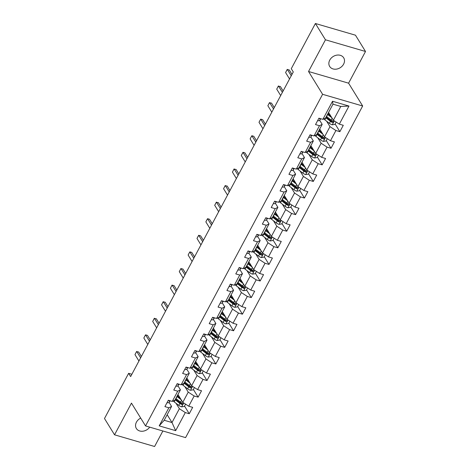 <?xml version="1.0" encoding="UTF-8"?>
<svg xmlns="http://www.w3.org/2000/svg" width="470" height="470" viewBox="0 0 470 470"><rect width="100%" height="100%" fill="white"/><g stroke="black" fill="none" stroke-linecap="round" stroke-linejoin="round"><path stroke-width="0.7" d="M329.752 60.101A8.237 6.621 148.3 0 0 329.67 66.446A8.237 6.621 148.3 0 0 336.59 69.108A8.237 6.621 148.3 0 0 343.611 64.149A8.237 6.621 148.3 0 0 343.693 57.804A8.237 6.621 148.3 0 0 336.773 55.143A8.237 6.621 148.3 0 0 329.752 60.101M140.695 418.089A8.237 6.621 148.3 0 0 136.441 422.148A8.237 6.621 148.3 0 0 136.359 428.493A8.237 6.621 148.3 0 0 149.701 427.148M365.513 51.483L325.457 39.797L308.537 71.493L348.587 83.178L365.513 51.483L355.461 35.191L315.405 23.5L291.271 68.702L293.28 71.963L130.637 376.57L128.627 373.315L104.487 418.517L114.539 434.809L154.595 446.5L162.873 430.99M348.587 83.178L362.658 105.997L185.585 437.617L145.536 425.932L322.602 94.306L362.658 105.997M328.565 112.442L333.389 120.273L340.774 106.443L332.977 104.17L325.598 117.994L322.878 119.339L318.924 118.187L315.517 124.568L319.471 125.719L314.019 135.93L310.065 134.778L306.657 141.159L310.611 142.31L305.159 152.521L301.205 151.369L297.798 157.75L301.752 158.907L296.3 169.118L292.346 167.96L288.938 174.346L292.892 175.498L287.44 185.709L283.486 184.551L280.079 190.938L284.033 192.089L278.581 202.3L274.627 201.148L271.219 207.529L275.173 208.68L269.721 218.891L265.767 217.739L262.36 224.12L266.314 225.271L260.862 235.482L256.908 234.33L253.5 240.711L257.454 241.862L252.002 252.073L248.048 250.921L244.641 257.301L248.595 258.459L243.143 268.67L239.189 267.512L235.781 273.892L239.735 275.05L234.283 285.261L230.329 284.103L226.922 290.489L230.876 291.641L225.424 301.852L221.47 300.7L218.062 307.08L222.016 308.232L216.564 318.443L212.61 317.291L209.203 323.671L213.157 324.823L207.705 335.034L203.757 333.882L200.349 340.262L204.297 341.414L198.845 351.625L194.897 350.473L191.49 356.853L195.438 358.005L189.986 368.216L186.038 367.064L182.63 373.444L186.578 374.602L181.126 384.812L177.178 383.655L173.771 390.041L177.719 391.193L172.267 401.404L168.319 400.246L164.911 406.632L168.859 407.784L159.207 425.867L175.662 430.667L171.996 422.542L179.376 408.712L176.021 403.278M322.878 119.339L332.531 101.256L348.981 106.061L339.328 124.139L343.282 125.296L339.875 131.676L335.139 124.004M175.662 430.667L185.315 412.584L189.263 413.741L192.671 407.355L188.723 406.203L194.175 395.993L198.123 397.144L201.53 390.764L197.582 389.612L203.034 379.402L206.982 380.553L210.39 374.173L206.442 373.021L211.894 362.811L215.842 363.962L219.249 357.582L215.301 356.43L220.753 346.22L224.701 347.371L228.109 340.991L224.161 339.834L229.613 329.629L233.561 330.78L236.968 324.4L233.02 323.243L238.472 313.032L242.42 314.189L245.828 307.803L241.88 306.652L247.332 296.441L251.28 297.592L254.687 291.212L250.739 290.061L256.191 279.85L260.139 281.001L263.547 274.621L259.599 273.47L265.051 263.259L268.999 264.41L272.406 258.03L268.458 256.879L273.904 246.668L277.858 247.819L281.266 241.439L277.312 240.288L282.764 230.077L286.718 231.228L290.125 224.848L286.171 223.691L291.623 213.48L295.577 214.637L298.985 208.251L295.031 207.1L300.483 196.889L304.437 198.046L307.844 191.66L303.89 190.509L309.342 180.298L313.296 181.449L316.704 175.069L312.75 173.918L318.202 163.707L322.156 164.858L325.563 158.478L321.609 157.327L327.061 147.116L331.015 148.267L334.423 141.887L330.469 140.736L335.921 130.525L339.875 131.676M314.019 135.93L316.739 134.59L322.191 124.38L319.682 120.308M326.632 121.213L329.981 126.653L324.529 136.864L319.706 129.033M322.191 124.38L319.471 125.719M335.921 130.525L329.981 126.653M330.469 140.736L324.529 136.864M305.159 152.521L307.879 151.181L313.331 140.971L310.823 136.899M317.773 137.804L321.127 143.244L315.676 153.455L310.846 145.624M313.331 140.971L310.611 142.31M327.061 147.116L321.127 143.244M321.609 157.327L315.676 153.455M296.3 169.118L299.02 167.772L304.472 157.562L301.963 153.496M308.913 154.401L312.268 159.835L306.816 170.046L301.987 162.215M304.472 157.562L301.752 158.907M318.202 163.707L312.268 159.835M312.75 173.918L306.816 170.046M287.44 185.709L290.16 184.363L295.612 174.153L293.104 170.087M300.054 170.992L303.409 176.426L297.957 186.637L293.127 178.812M295.612 174.153L292.892 175.498M309.342 180.298L303.409 176.426M303.89 190.509L297.957 186.637M278.581 202.3L281.301 200.954L286.753 190.744L284.244 186.678M291.194 187.583L294.549 193.017L289.097 203.228L284.268 195.403M286.753 190.744L284.033 192.089M300.483 196.889L294.549 193.017M295.031 207.1L289.097 203.228M269.721 218.891L272.441 217.545L277.893 207.335L275.385 203.269M282.335 204.174L285.69 209.614L280.238 219.819L275.408 211.993M277.893 207.335L275.173 208.68M291.623 213.48L285.69 209.614M286.171 223.691L280.238 219.819M260.862 235.482L263.582 234.136L269.034 223.932L266.525 219.86M273.475 220.765L276.83 226.205L271.378 236.416L266.549 228.584M269.034 223.932L266.314 225.271M282.764 230.077L276.83 226.205M277.312 240.288L271.378 236.416M252.002 252.073L254.722 250.733L260.174 240.523L257.666 236.451M264.616 237.356L267.971 242.796L262.519 253.007L257.689 245.175M260.174 240.523L257.454 241.862M273.904 246.668L267.971 242.796M268.458 256.879L262.519 253.007M243.143 268.67L245.863 267.324L251.315 257.113L248.806 253.048M255.756 253.953L259.111 259.387L253.659 269.598L248.83 261.767M251.315 257.113L248.595 258.459M265.051 263.259L259.111 259.387M259.599 273.47L253.659 269.598M234.283 285.261L237.003 283.915L242.455 273.704L239.947 269.639M246.897 270.544L250.251 275.978L244.8 286.189L239.97 278.363M242.455 273.704L239.735 275.05M256.191 279.85L250.251 275.978M250.739 290.061L244.8 286.189M225.424 301.852L228.144 300.506L233.596 290.296L231.087 286.23M238.037 287.135L241.392 292.569L235.94 302.78L231.111 294.954M233.596 290.296L230.876 291.641M247.332 296.441L241.392 292.569M241.88 306.652L235.94 302.78M216.564 318.443L219.284 317.097L224.736 306.887L222.228 302.821M229.178 303.726L232.533 309.16L227.081 319.371L222.251 311.545M224.736 306.887L222.016 308.232M238.472 313.032L232.533 309.16M233.02 323.243L227.081 319.371M207.705 335.034L210.425 333.688L215.877 323.478L213.368 319.412M220.318 320.317L223.673 325.757L218.221 335.968L213.392 328.136M215.877 323.478L213.157 324.823M229.613 329.629L223.673 325.757M224.161 339.834L218.221 335.968M198.845 351.625L201.565 350.285L207.017 340.074L204.509 336.003M211.459 336.908L214.814 342.348L209.362 352.559L204.532 344.727M207.017 340.074L204.297 341.414M220.753 346.22L214.814 342.348M215.301 356.43L209.362 352.559M189.986 368.216L192.706 366.876L198.158 356.665L195.649 352.594M202.599 353.499L205.954 358.939L200.502 369.15L195.673 361.318M198.158 356.665L195.438 358.005M211.894 362.811L205.954 358.939M206.442 373.021L200.502 369.15M181.126 384.812L183.846 383.467L189.298 373.256L186.796 369.191M193.74 370.096L197.095 375.53L191.643 385.741L186.813 377.909M189.298 373.256L186.578 374.602M203.034 379.402L197.095 375.53M197.582 389.612L191.643 385.741M172.267 401.404L174.993 400.058L180.439 389.847L177.936 385.782M184.88 386.687L188.235 392.121L182.783 402.332L177.954 394.506M180.439 389.847L177.719 391.193M194.175 395.993L188.235 392.121M188.723 406.203L182.783 402.332M159.207 425.867L164.2 420.268L171.585 406.438L169.077 402.373M167.167 414.71L171.996 422.542L164.2 420.268M171.585 406.438L168.859 407.784M185.315 412.584L179.376 408.712M325.457 39.797L315.405 23.5M308.537 71.493L322.602 94.306M145.536 425.932L131.465 403.119L114.539 434.809M131.87 374.261L128.627 373.315M348.981 106.061L340.774 106.443M332.977 104.17L332.531 101.256M339.328 124.139L333.389 120.273M189.263 413.741L184.534 406.062M179.193 397.403L178.729 396.651M198.123 397.144L193.393 389.471M188.053 380.812L187.589 380.06M206.982 380.553L202.253 372.88M196.912 364.221L196.448 363.469M215.842 363.962L211.112 356.289M205.772 347.63L205.308 346.878M224.701 347.371L219.972 339.698M214.631 331.039L214.167 330.281M233.561 330.78L228.831 323.102M223.491 314.448L223.027 313.69M242.42 314.189L237.691 306.511M232.35 297.857L231.88 297.099M251.28 297.592L246.55 289.92M241.21 281.26L240.74 280.508M260.139 281.001L255.404 273.329M250.069 264.669L249.599 263.917M268.999 264.41L264.263 256.738M258.929 248.078L258.459 247.326M277.858 247.819L273.123 240.147M267.783 231.487L267.318 230.735M286.718 231.228L281.982 223.555M276.642 214.896L276.178 214.138M295.577 214.637L290.842 206.959M285.502 198.305L285.037 197.547M304.437 198.046L299.701 190.368M294.361 181.708L293.897 180.956M313.296 181.449L308.561 173.777M303.221 165.117L302.756 164.365M322.156 164.858L317.42 157.186M312.08 148.526L311.616 147.774M331.015 148.267L326.28 140.595M320.94 131.935L320.475 131.183M329.799 115.344L329.335 114.586M167.056 402.59L167.097 402.631A3.408 1.193 28.1 0 0 168.959 402.537L170.169 400.793M168.589 400.328L168.936 400.769A3.408 1.193 28.1 0 0 169.823 400.687M138.932 361.031L134.978 354.615L136.547 351.613L138.632 351.995L141.382 356.454M134.978 354.615L136.682 351.425L140.636 357.84M180.245 398.219L177.96 396.457A8.172 2.855 -151.9 0 1 177.231 395.858M181.203 399.764L177.072 396.574A9.847 3.443 -151.9 0 1 176.914 396.451M185.556 404.141L184.334 406.438L181.602 406.867A3.408 1.193 -151.9 0 1 178.776 405.404L174.229 401.891A9.847 3.443 -151.9 0 1 173.13 400.975M178.459 396.839A4.694 1.639 28.1 0 0 178.806 396.539L178.994 396.187M175.151 399.753A9.847 3.443 28.1 0 0 175.31 399.87L179.857 403.383A3.408 1.193 28.1 0 0 181.82 404.529C182.947 404.453 183.171 404.03 182.501 403.254A3.408 1.193 -151.9 0 1 180.539 402.109L175.992 398.595A9.847 3.443 -151.9 0 1 175.833 398.472M178.201 394.9L177.772 394.841M182.401 403.09L181.238 403.589A1.739 0.605 -151.9 0 1 180.744 403.26L176.203 399.753A8.172 2.855 -151.9 0 1 175.475 399.153M182.854 403.542L182.501 403.254M175.915 385.999L175.956 386.04A3.408 1.193 28.1 0 0 177.819 385.946L179.029 384.196M177.449 383.737L177.795 384.178A3.408 1.193 28.1 0 0 178.682 384.096M147.792 344.44L143.838 338.024L144.554 336.614L145.541 334.834L147.486 335.404L150.236 339.857M143.838 338.024L145.541 334.834L149.495 341.249M184.775 369.408L184.816 369.449A3.408 1.193 28.1 0 0 186.678 369.355L187.888 367.605M186.308 367.146L186.655 367.587A3.408 1.193 28.1 0 0 187.542 367.505M156.651 327.849L152.697 321.433L154.266 318.425L156.346 318.807L159.095 323.266M152.697 321.433L154.401 318.243L158.355 324.658M189.105 381.628L186.819 379.86A8.172 2.855 -151.9 0 1 186.091 379.267M190.062 383.173L185.932 379.983A9.847 3.443 -151.9 0 1 185.773 379.86M194.416 387.55L193.194 389.841L190.462 390.276A3.408 1.193 -151.9 0 1 187.636 388.813L183.089 385.3A9.847 3.443 -151.9 0 1 181.99 384.384M187.319 380.248A4.694 1.639 28.1 0 0 187.665 379.942L187.853 379.596M184.011 383.156A9.847 3.443 28.1 0 0 184.17 383.279L188.717 386.792A3.408 1.193 28.1 0 0 190.679 387.938C191.807 387.862 192.03 387.439 191.361 386.663A3.408 1.193 -151.9 0 1 189.398 385.512L184.851 382.004A9.847 3.443 -151.9 0 1 184.692 381.881M186.42 379.543L187.072 378.327L186.631 378.25M191.261 386.499L190.097 386.998A1.739 0.605 -151.9 0 1 189.604 386.669L185.062 383.162A8.172 2.855 -151.9 0 1 184.334 382.562M191.707 386.951L191.361 386.663M197.964 365.037L195.679 363.269A8.172 2.855 -151.9 0 1 194.95 362.676M198.916 366.582L194.792 363.392A9.847 3.443 -151.9 0 1 194.633 363.269M203.275 370.959L202.053 373.251L199.321 373.685A3.408 1.193 -151.9 0 1 196.495 372.222L191.948 368.709A9.847 3.443 -151.9 0 1 190.849 367.793M196.178 363.657A4.694 1.639 28.1 0 0 196.525 363.351L196.713 363.005M192.87 366.565A9.847 3.443 28.1 0 0 193.029 366.688L197.576 370.201A3.408 1.193 28.1 0 0 199.538 371.347C200.667 371.271 200.89 370.848 200.22 370.066A3.408 1.193 -151.9 0 1 198.258 368.921L193.711 365.413A9.847 3.443 -151.9 0 1 193.552 365.29M195.279 362.952L195.931 361.736L195.491 361.659M200.12 369.908L198.957 370.407A1.739 0.605 -151.9 0 1 198.463 370.078L193.916 366.565A8.172 2.855 -151.9 0 1 193.194 365.971M200.567 370.36L200.22 370.066M193.634 352.817L193.675 352.858A3.408 1.193 28.1 0 0 195.538 352.764L196.748 351.014M195.167 350.555L195.514 350.996A3.408 1.193 28.1 0 0 196.401 350.914M165.511 311.257L161.557 304.842L163.119 301.834L165.205 302.216L167.954 306.675M161.557 304.842L163.26 301.646L167.214 308.062M202.494 336.226L202.535 336.267A3.408 1.193 28.1 0 0 204.397 336.173L205.607 334.423M204.027 333.959L204.374 334.405A3.408 1.193 28.1 0 0 205.261 334.323M174.37 294.661L170.416 288.245L171.979 285.243L174.064 285.625L176.814 290.084M170.416 288.245L172.12 285.055L176.074 291.471M211.353 319.629L211.394 319.676A3.408 1.193 28.1 0 0 213.257 319.577L214.467 317.832M212.887 317.368L213.233 317.808A3.408 1.193 28.1 0 0 214.12 317.732M183.23 278.07L179.276 271.654L180.838 268.652L182.924 269.034L185.674 273.493M179.276 271.654L180.979 268.464L184.933 274.88M206.824 348.446L204.538 346.678A8.172 2.855 -151.9 0 1 203.81 346.085M207.775 349.991L203.651 346.801A9.847 3.443 -151.9 0 1 203.492 346.678M212.135 354.368L210.912 356.66L208.181 357.094A3.408 1.193 -151.9 0 1 205.355 355.626L200.808 352.118A9.847 3.443 -151.9 0 1 199.709 351.202M205.037 347.066A4.694 1.639 28.1 0 0 205.384 346.76L205.572 346.413M201.73 349.974A9.847 3.443 28.1 0 0 201.888 350.097L206.43 353.605A3.408 1.193 28.1 0 0 208.398 354.756C209.526 354.68 209.749 354.251 209.079 353.475A3.408 1.193 -151.9 0 1 207.111 352.33L202.57 348.822A9.847 3.443 -151.9 0 1 202.411 348.699M204.779 345.127L204.35 345.068M208.98 353.317L207.816 353.816A1.739 0.605 -151.9 0 1 207.323 353.487L202.776 349.974A8.172 2.855 -151.9 0 1 202.047 349.38M209.426 353.763L209.079 353.475M215.683 331.849L213.398 330.087A8.172 2.855 -151.9 0 1 212.669 329.488M216.635 333.395L212.511 330.21A9.847 3.443 -151.9 0 1 212.352 330.087M220.994 337.771L219.772 340.069L217.04 340.497A3.408 1.193 -151.9 0 1 214.214 339.035L209.667 335.527A9.847 3.443 -151.9 0 1 208.568 334.611M213.897 330.469A4.694 1.639 28.1 0 0 214.244 330.169L214.432 329.822M210.589 333.383A9.847 3.443 28.1 0 0 210.748 333.506L215.289 337.014A3.408 1.193 28.1 0 0 217.258 338.159C218.38 338.089 218.609 337.66 217.939 336.884A3.408 1.193 -151.9 0 1 215.971 335.739L211.43 332.231A9.847 3.443 -151.9 0 1 211.271 332.108M213.638 328.536L213.21 328.477M217.839 336.726L216.676 337.225A1.739 0.605 -151.9 0 1 216.182 336.896L211.635 333.383A8.172 2.855 -151.9 0 1 210.907 332.789M218.286 337.172L217.939 336.884M224.542 315.258L222.257 313.496A8.172 2.855 -151.9 0 1 221.529 312.897M225.494 316.804L221.37 313.613A9.847 3.443 -151.9 0 1 221.211 313.496M229.854 321.18L228.632 323.478L225.9 323.906A3.408 1.193 -151.9 0 1 223.074 322.444L218.526 318.936A9.847 3.443 -151.9 0 1 217.428 318.02M222.757 313.878A4.694 1.639 28.1 0 0 223.103 313.578L223.291 313.226M219.449 316.792A9.847 3.443 28.1 0 0 219.608 316.915L224.149 320.423A3.408 1.193 28.1 0 0 226.117 321.568C227.239 321.498 227.468 321.069 226.799 320.293A3.408 1.193 -151.9 0 1 224.83 319.148L220.289 315.634A9.847 3.443 -151.9 0 1 220.13 315.517M222.498 311.945L222.069 311.886M226.699 320.135L225.535 320.634A1.739 0.605 -151.9 0 1 225.042 320.299L220.495 316.792A8.172 2.855 -151.9 0 1 219.766 316.198M227.145 320.581L226.799 320.293M220.213 303.038L220.254 303.079A3.408 1.193 28.1 0 0 222.116 302.986L223.326 301.241M221.746 300.776L222.093 301.217A3.408 1.193 28.1 0 0 222.98 301.135M192.089 261.479L188.135 255.063L188.846 253.653L189.839 251.873L191.784 252.443L194.533 256.902M188.135 255.063L189.839 251.873L193.793 258.288M233.402 298.667L231.117 296.905A8.172 2.855 -151.9 0 1 230.388 296.306M234.354 300.213L230.23 297.022A9.847 3.443 -151.9 0 1 230.071 296.899M238.713 304.589L237.491 306.887L234.759 307.315A3.408 1.193 -151.9 0 1 231.933 305.853L227.386 302.339A9.847 3.443 -151.9 0 1 226.287 301.423M231.616 297.287A4.694 1.639 28.1 0 0 231.963 296.987L232.151 296.635M228.308 300.201A9.847 3.443 28.1 0 0 228.467 300.318L233.008 303.832A3.408 1.193 28.1 0 0 234.976 304.977C236.099 304.901 236.328 304.478 235.658 303.702A3.408 1.193 -151.9 0 1 233.69 302.557L229.149 299.043A9.847 3.443 -151.9 0 1 228.99 298.92M230.717 296.582L231.369 295.366L230.929 295.295M235.558 303.544L234.395 304.037A1.739 0.605 -151.9 0 1 233.901 303.708L229.354 300.201A8.172 2.855 -151.9 0 1 228.626 299.601M236.005 303.99L235.658 303.702M229.072 286.447L229.113 286.488A3.408 1.193 28.1 0 0 230.976 286.394L232.186 284.65M230.606 284.186L230.952 284.626A3.408 1.193 28.1 0 0 231.839 284.544M200.949 244.888L196.995 238.472L197.706 237.062L198.698 235.282L200.643 235.852L203.393 240.305M196.995 238.472L198.698 235.282L202.652 241.697M242.262 282.076L239.976 280.308A8.172 2.855 -151.9 0 1 239.248 279.715M243.213 283.622L239.083 280.431A9.847 3.443 -151.9 0 1 238.93 280.308M247.572 287.998L246.351 290.29L243.619 290.724A3.408 1.193 -151.9 0 1 240.793 289.262L236.246 285.748A9.847 3.443 -151.9 0 1 235.147 284.832M240.476 280.696A4.694 1.639 28.1 0 0 240.822 280.396L241.01 280.044M237.168 283.61A9.847 3.443 28.1 0 0 237.327 283.727L241.868 287.24A3.408 1.193 28.1 0 0 243.836 288.386C244.958 288.31 245.187 287.887 244.518 287.111A3.408 1.193 -151.9 0 1 242.549 285.966L238.008 282.452A9.847 3.443 -151.9 0 1 237.849 282.329M239.577 279.991L240.223 278.775L239.788 278.698M244.418 286.947L243.254 287.446A1.739 0.605 -151.9 0 1 242.761 287.117L238.214 283.61A8.172 2.855 -151.9 0 1 237.485 283.011M244.864 287.399L244.518 287.111M237.932 269.856L237.967 269.897A3.408 1.193 28.1 0 0 239.835 269.804L241.045 268.053M239.465 267.595L239.812 268.035A3.408 1.193 28.1 0 0 240.699 267.953M209.808 228.297L205.854 221.881L206.565 220.471L207.558 218.691L209.503 219.255L212.252 223.714M205.854 221.881L207.558 218.691L211.512 225.107M251.121 265.485L248.836 263.717A8.172 2.855 -151.9 0 1 248.107 263.124M252.073 267.031L247.943 263.84A9.847 3.443 -151.9 0 1 247.79 263.717M256.432 271.407L255.21 273.699L252.472 274.133A3.408 1.193 -151.9 0 1 249.652 272.671L245.105 269.157A9.847 3.443 -151.9 0 1 244.006 268.241M249.335 264.105A4.694 1.639 28.1 0 0 249.682 263.799L249.87 263.453M246.027 267.013A9.847 3.443 28.1 0 0 246.186 267.136L250.727 270.649A3.408 1.193 28.1 0 0 252.696 271.795C253.818 271.719 254.047 271.296 253.377 270.52A3.408 1.193 -151.9 0 1 251.409 269.369L246.868 265.861A9.847 3.443 -151.9 0 1 246.709 265.738M248.436 263.4L249.082 262.184L248.648 262.107M253.277 270.356L252.114 270.855A1.739 0.605 -151.9 0 1 251.62 270.526L247.073 267.013A8.172 2.855 -151.9 0 1 246.345 266.42M253.724 270.808L253.377 270.52M246.791 253.265L246.826 253.307A3.408 1.193 28.1 0 0 248.695 253.213L249.905 251.462M248.325 251.004L248.671 251.444A3.408 1.193 28.1 0 0 249.558 251.362M218.667 211.706L214.708 205.29L216.276 202.282L218.362 202.664L221.112 207.123M214.708 205.29L216.412 202.094L220.371 208.51M259.981 248.894L257.695 247.126A8.172 2.855 -151.9 0 1 256.967 246.533M260.932 250.439L256.802 247.249A9.847 3.443 -151.9 0 1 256.649 247.126M265.291 254.816L264.07 257.108L261.332 257.542A3.408 1.193 -151.9 0 1 258.512 256.074L253.964 252.566A9.847 3.443 -151.9 0 1 252.86 251.65M258.195 247.514A4.694 1.639 28.1 0 0 258.541 247.208L258.729 246.862M254.887 250.422A9.847 3.443 28.1 0 0 255.046 250.545L259.587 254.053A3.408 1.193 28.1 0 0 261.549 255.204C262.677 255.128 262.906 254.699 262.231 253.923A3.408 1.193 -151.9 0 1 260.268 252.778L255.727 249.27A9.847 3.443 -151.9 0 1 255.568 249.147M257.936 245.575L257.507 245.516M262.137 253.765L260.973 254.264A1.739 0.605 -151.9 0 1 260.48 253.935L255.933 250.422A8.172 2.855 -151.9 0 1 255.204 249.829M262.583 254.217L262.231 253.923M255.651 236.674L255.686 236.716A3.408 1.193 28.1 0 0 257.554 236.621L258.764 234.871M257.184 234.407L257.531 234.853A3.408 1.193 28.1 0 0 258.418 234.771M227.527 195.109L223.567 188.693L225.136 185.691L227.221 186.073L229.971 190.532M223.567 188.693L225.271 185.503L229.231 191.919M268.84 232.303L266.555 230.535A8.172 2.855 -151.9 0 1 265.826 229.942M269.792 233.849L265.662 230.658A9.847 3.443 -151.9 0 1 265.509 230.535M274.151 238.225L272.929 240.517L270.191 240.946A3.408 1.193 -151.9 0 1 267.371 239.483L262.824 235.975A9.847 3.443 -151.9 0 1 261.72 235.059M267.054 230.923A4.694 1.639 28.1 0 0 267.401 230.617L267.589 230.271M263.746 233.831A9.847 3.443 28.1 0 0 263.905 233.954L268.446 237.462A3.408 1.193 28.1 0 0 270.409 238.607C271.537 238.537 271.766 238.108 271.09 237.332A3.408 1.193 -151.9 0 1 269.128 236.187L264.587 232.679A9.847 3.443 -151.9 0 1 264.428 232.556M266.796 228.984L266.367 228.925M270.996 237.174L269.833 237.673A1.739 0.605 -151.9 0 1 269.339 237.344L264.792 233.831A8.172 2.855 -151.9 0 1 264.064 233.238M271.443 237.62L271.09 237.332M264.51 220.083L264.545 220.125A3.408 1.193 28.1 0 0 266.414 220.025L267.624 218.28M266.038 217.816L266.39 218.256A3.408 1.193 28.1 0 0 267.277 218.18M236.387 178.518L232.427 172.102L233.995 169.1L236.081 169.482L238.831 173.941M232.427 172.102L234.131 168.912L238.09 175.328M277.7 215.707L275.414 213.944A8.172 2.855 -151.9 0 1 274.686 213.345M278.651 217.252L274.521 214.062A9.847 3.443 -151.9 0 1 274.368 213.944M283.011 221.629L281.788 223.926L279.051 224.355A3.408 1.193 -151.9 0 1 276.225 222.892L271.683 219.384A9.847 3.443 -151.9 0 1 270.579 218.468M275.913 214.326A4.694 1.639 28.1 0 0 276.26 214.026L276.448 213.68M272.606 217.24A9.847 3.443 28.1 0 0 272.764 217.363L277.306 220.871A3.408 1.193 28.1 0 0 279.268 222.016C280.396 221.946 280.625 221.517 279.95 220.741A3.408 1.193 -151.9 0 1 277.987 219.596L273.446 216.083A9.847 3.443 -151.9 0 1 273.287 215.965M275.655 212.393L275.226 212.334M279.856 220.583L278.692 221.082A1.739 0.605 -151.9 0 1 278.199 220.747L273.652 217.24A8.172 2.855 -151.9 0 1 272.923 216.647M280.302 221.029L279.95 220.741M273.37 203.487L273.405 203.534A3.408 1.193 28.1 0 0 275.273 203.434L276.483 201.689M274.897 201.225L275.25 201.665A3.408 1.193 28.1 0 0 276.137 201.589M245.246 161.927L241.286 155.511L242.003 154.101L242.99 152.321L244.941 152.891L247.69 157.35M241.286 155.511L242.99 152.321L246.95 158.737M286.559 199.116L284.274 197.353A8.172 2.855 -151.9 0 1 283.545 196.754M287.511 200.661L283.381 197.471A9.847 3.443 -151.9 0 1 283.228 197.353M291.87 205.037L290.648 207.335L287.91 207.763A3.408 1.193 -151.9 0 1 285.084 206.301L280.543 202.787A9.847 3.443 -151.9 0 1 279.438 201.871M284.773 197.735A4.694 1.639 28.1 0 0 285.12 197.435L285.308 197.083M281.465 200.649A9.847 3.443 28.1 0 0 281.624 200.772L286.165 204.28A3.408 1.193 28.1 0 0 288.128 205.425C289.256 205.349 289.485 204.926 288.809 204.15A3.408 1.193 -151.9 0 1 286.847 203.005L282.305 199.492A9.847 3.443 -151.9 0 1 282.147 199.374M283.874 197.03L284.52 195.814L284.086 195.743M288.709 203.992L287.552 204.485A1.739 0.605 -151.9 0 1 287.058 204.156L282.511 200.649A8.172 2.855 -151.9 0 1 281.783 200.05M289.162 204.438L288.809 204.15M282.223 186.895L282.264 186.937A3.408 1.193 28.1 0 0 284.127 186.843L285.343 185.098M283.757 184.634L284.109 185.074A3.408 1.193 28.1 0 0 284.996 184.992M254.106 145.336L250.146 138.92L250.863 137.51L251.85 135.73L253.8 136.3L256.55 140.759M250.146 138.92L251.85 135.73L255.809 142.146M295.418 182.525L293.133 180.756A8.172 2.855 -151.9 0 1 292.405 180.163M296.37 184.07L292.24 180.88A9.847 3.443 -151.9 0 1 292.087 180.756M300.73 188.447L299.502 190.744L296.77 191.172A3.408 1.193 -151.9 0 1 293.944 189.71L289.403 186.196A9.847 3.443 -151.9 0 1 288.298 185.28M293.632 181.144A4.694 1.639 28.1 0 0 293.979 180.844L294.167 180.492M290.325 184.058A9.847 3.443 28.1 0 0 290.483 184.175L295.025 187.689A3.408 1.193 28.1 0 0 296.987 188.834C298.115 188.758 298.344 188.335 297.669 187.559A3.408 1.193 -151.9 0 1 295.706 186.414L291.165 182.9A9.847 3.443 -151.9 0 1 291.006 182.777M292.734 180.439L293.38 179.223L292.945 179.146M297.569 187.395L296.411 187.894A1.739 0.605 -151.9 0 1 295.918 187.565L291.371 184.058A8.172 2.855 -151.9 0 1 290.642 183.459M298.021 187.847L297.669 187.559M291.083 170.304L291.124 170.346A3.408 1.193 28.1 0 0 292.986 170.252L294.202 168.501M292.616 168.043L292.969 168.483A3.408 1.193 28.1 0 0 293.856 168.401M262.965 128.745L259.005 122.329L259.722 120.919L260.709 119.139L262.659 119.703L265.409 124.162M259.005 122.329L260.709 119.139L264.669 125.555M304.278 165.934L301.993 164.165A8.172 2.855 -151.9 0 1 301.264 163.572M305.23 167.479L301.1 164.288A9.847 3.443 -151.9 0 1 300.947 164.165M309.589 171.856L308.361 174.147L305.629 174.582A3.408 1.193 -151.9 0 1 302.803 173.119L298.262 169.605A9.847 3.443 -151.9 0 1 297.158 168.689M302.492 164.553A4.694 1.639 28.1 0 0 302.839 164.247L303.027 163.901M299.184 167.461A9.847 3.443 28.1 0 0 299.343 167.584L303.884 171.098A3.408 1.193 28.1 0 0 305.847 172.243C306.975 172.167 307.204 171.744 306.528 170.968A3.408 1.193 -151.9 0 1 304.566 169.817L300.024 166.309A9.847 3.443 -151.9 0 1 299.866 166.186M301.593 163.848L302.239 162.632L301.805 162.555M306.428 170.804L305.271 171.303A1.739 0.605 -151.9 0 1 304.772 170.974L300.23 167.467A8.172 2.855 -151.9 0 1 299.502 166.868M306.881 171.256L306.528 170.968M299.942 153.714L299.983 153.755A3.408 1.193 28.1 0 0 301.846 153.661L303.062 151.91M301.476 151.452L301.828 151.892A3.408 1.193 28.1 0 0 302.715 151.81M271.825 112.154L267.865 105.738L269.433 102.73L271.519 103.112L274.269 107.571M267.865 105.738L269.568 102.548L273.528 108.964M313.137 149.343L310.852 147.574A8.172 2.855 -151.9 0 1 310.124 146.981M314.089 150.888L309.959 147.698A9.847 3.443 -151.9 0 1 309.806 147.574M318.448 155.264L317.221 157.556L314.489 157.991A3.408 1.193 -151.9 0 1 311.663 156.522L307.122 153.014A9.847 3.443 -151.9 0 1 306.017 152.098M311.352 147.962A4.694 1.639 28.1 0 0 311.698 147.656L311.88 147.31M308.044 150.87A9.847 3.443 28.1 0 0 308.197 150.993L312.744 154.507A3.408 1.193 28.1 0 0 314.706 155.652C315.834 155.576 316.063 155.153 315.388 154.371A3.408 1.193 -151.9 0 1 313.425 153.226L308.878 149.719A9.847 3.443 -151.9 0 1 308.725 149.595M311.093 146.023L310.664 145.964M315.288 154.213L314.13 154.712A1.739 0.605 -151.9 0 1 313.631 154.383L309.09 150.87A8.172 2.855 -151.9 0 1 308.361 150.277M315.74 154.665L315.388 154.371M308.802 137.123L308.843 137.164A3.408 1.193 28.1 0 0 310.705 137.07L311.921 135.319M310.335 134.855L310.688 135.301A3.408 1.193 28.1 0 0 311.575 135.219M280.684 95.563L276.724 89.141L278.293 86.139L280.379 86.521L283.128 90.98M276.724 89.141L278.428 85.951L282.388 92.367M321.997 132.752L319.712 130.983A8.172 2.855 -151.9 0 1 318.983 130.39M322.949 134.297L318.819 131.107A9.847 3.443 -151.9 0 1 318.66 130.983M327.308 138.673L326.08 140.965L323.348 141.394A3.408 1.193 -151.9 0 1 320.522 139.931L315.981 136.423A9.847 3.443 -151.9 0 1 314.877 135.507M320.205 131.371A4.694 1.639 28.1 0 0 320.558 131.065L320.74 130.719M316.903 134.279A9.847 3.443 28.1 0 0 317.056 134.402L321.603 137.91A3.408 1.193 28.1 0 0 323.566 139.061C324.694 138.985 324.923 138.556 324.247 137.781A3.408 1.193 -151.9 0 1 322.285 136.635L317.738 133.127A9.847 3.443 -151.9 0 1 317.585 133.004M319.953 129.432L319.524 129.373M324.147 137.622L322.99 138.121A1.739 0.605 -151.9 0 1 322.49 137.792L317.949 134.279A8.172 2.855 -151.9 0 1 317.221 133.686M324.6 138.068L324.247 137.781M317.661 120.532L317.702 120.573A3.408 1.193 28.1 0 0 319.565 120.479L320.781 118.728M319.195 118.264L319.547 118.704A3.408 1.193 28.1 0 0 320.434 118.628M289.543 78.966L285.584 72.55L287.152 69.548L289.238 69.93L291.988 74.389M285.584 72.55L287.288 69.36L291.247 75.776M330.856 116.155L328.571 114.392A8.172 2.855 -151.9 0 1 327.843 113.793M331.808 117.7L327.678 114.516A9.847 3.443 -151.9 0 1 327.52 114.392M336.168 122.077L334.94 124.374L332.208 124.803A3.408 1.193 -151.9 0 1 329.382 123.34L324.84 119.832A9.847 3.443 -151.9 0 1 323.736 118.916M329.065 114.774A4.694 1.639 28.1 0 0 329.417 114.474L329.599 114.128M325.763 117.688A9.847 3.443 28.1 0 0 325.916 117.811L330.463 121.319A3.408 1.193 28.1 0 0 332.425 122.464C333.553 122.394 333.782 121.965 333.107 121.19A3.408 1.193 -151.9 0 1 331.144 120.044L326.597 116.531A9.847 3.443 -151.9 0 1 326.444 116.413M328.812 112.841L328.383 112.782M333.007 121.031L331.849 121.53A1.739 0.605 -151.9 0 1 331.35 121.201L326.809 117.688A8.172 2.855 -151.9 0 1 326.08 117.095M333.459 121.477L333.107 121.19M169.929 400.722L168.959 402.537M168.683 400.358L168.936 400.769M181.667 406.856L183.746 402.96M175.992 398.595L177.072 396.574M178.212 394.918L177.56 396.134M174.229 401.891L175.31 399.87M180.539 402.109L181.514 400.276M178.776 405.404L179.857 403.383M181.238 403.589L181.82 404.529M178.788 384.125L177.819 385.946M177.542 383.761L177.795 384.178M187.647 367.534L186.678 369.355M186.402 367.17L186.655 367.587M190.526 390.264L192.606 386.369M184.851 382.004L185.932 379.983M183.089 385.3L184.17 383.279M189.398 385.512L190.374 383.685M187.636 388.813L188.717 386.792M190.097 386.998L190.679 387.938M199.386 373.673L201.466 369.778M193.711 365.413L194.792 363.392M191.948 368.709L193.029 366.688M198.258 368.921L199.233 367.094M196.495 372.222L197.576 370.201M198.957 370.407L199.538 371.347M196.507 350.943L195.538 352.764M195.262 350.579L195.514 350.996M205.367 334.352L204.397 336.173M204.121 333.988L204.374 334.405M214.226 317.761L213.257 319.577M212.981 317.397L213.233 317.808M208.245 357.082L210.325 353.187M202.57 348.822L203.651 346.801M204.791 345.145L204.139 346.361M200.808 352.118L201.888 350.097M207.111 352.33L208.093 350.497M205.355 355.626L206.43 353.605M207.816 353.816L208.398 354.756M217.105 340.491L219.184 336.596M211.43 332.231L212.511 330.21M213.65 328.548L212.998 329.77M209.667 335.527L210.748 333.506M215.971 335.739L216.952 333.906M214.214 339.035L215.289 337.014M216.676 337.225L217.258 338.159M225.964 323.895L228.044 320.005M220.289 315.634L221.37 313.613M222.51 311.957L221.858 313.179M218.526 318.936L219.608 316.915M224.83 319.148L225.812 317.315M223.074 322.444L224.149 320.423M225.535 320.634L226.117 321.568M223.086 301.17L222.116 302.986M221.834 300.806L222.093 301.217M234.824 307.304L236.904 303.409M229.149 299.043L230.23 297.022M227.386 302.339L228.467 300.318M233.69 302.557L234.671 300.724M231.933 305.853L233.008 303.832M234.395 304.037L234.976 304.977M231.945 284.579L230.976 286.394M230.694 284.209L230.952 284.626M243.683 290.713L245.763 286.817M238.008 282.452L239.083 280.431M236.246 285.748L237.327 283.727M242.549 285.966L243.53 284.133M240.793 289.262L241.868 287.24M243.254 287.446L243.836 288.386M240.805 267.982L239.835 269.804M239.553 267.618L239.812 268.035M252.543 274.122L254.623 270.226M246.868 265.861L247.943 263.84M245.105 269.157L246.186 267.136M251.409 269.369L252.39 267.542M249.652 272.671L250.727 270.649M252.114 270.855L252.696 271.795M249.664 251.391L248.695 253.213M248.413 251.027L248.671 251.444M261.402 257.531L263.482 253.636M255.727 249.27L256.802 247.249M257.942 245.593L257.296 246.809M253.964 252.566L255.046 250.545M260.268 252.778L261.25 250.945M258.512 256.074L259.587 254.053M260.973 254.264L261.549 255.204M258.524 234.8L257.554 236.621M257.272 234.436L257.531 234.853M270.262 240.94L272.341 237.045M264.587 232.679L265.662 230.658M266.801 229.002L266.155 230.218M262.824 235.975L263.905 233.954M269.128 236.187L270.109 234.354M267.371 239.483L268.446 237.462M269.833 237.673L270.409 238.607M267.383 218.209L266.414 220.025M266.132 217.845L266.39 218.256M279.121 224.343L281.201 220.454M273.446 216.083L274.521 214.062M275.661 212.405L275.015 213.627M271.683 219.384L272.764 217.363M277.987 219.596L278.969 217.763M276.225 222.892L277.306 220.871M278.692 221.082L279.268 222.016M276.243 201.618L275.273 203.434M274.991 201.254L275.25 201.665M287.981 207.752L290.061 203.857M282.305 199.492L283.381 197.471M280.543 202.787L281.624 200.772M286.847 203.005L287.828 201.172M285.084 206.301L286.165 204.28M287.552 204.485L288.128 205.425M285.102 185.027L284.127 186.843M283.851 184.663L284.109 185.074M296.84 191.161L298.92 187.266M291.165 182.9L292.24 180.88M289.403 186.196L290.483 184.175M295.706 186.414L296.688 184.581M293.944 189.71L295.025 187.689M296.411 187.894L296.987 188.834M293.962 168.43L292.986 170.252M292.71 168.066L292.969 168.483M305.7 174.57L307.779 170.675M300.024 166.309L301.1 164.288M298.262 169.605L299.343 167.584M304.566 169.817L305.541 167.99M302.803 173.119L303.884 171.098M305.271 171.303L305.847 172.243M302.821 151.839L301.846 153.661M301.57 151.475L301.828 151.892M314.559 157.979L316.639 154.084M308.878 149.719L309.959 147.698M311.099 146.041L310.453 147.257M307.122 153.014L308.197 150.993M313.425 153.226L314.401 151.393M311.663 156.522L312.744 154.507M314.13 154.712L314.706 155.652M311.68 135.248L310.705 137.07M310.429 134.884L310.688 135.301M323.419 141.388L325.498 137.493M317.738 133.127L318.819 131.107M319.958 129.45L319.306 130.666M315.981 136.423L317.056 134.402M322.285 136.635L323.26 134.802M320.522 139.931L321.603 137.91M322.99 138.121L323.566 139.061M320.54 118.657L319.565 120.479M319.289 118.293L319.547 118.704M332.278 124.797L334.358 120.902M326.597 116.531L327.678 114.516M328.818 112.853L328.166 114.075M324.84 119.832L325.916 117.811M331.144 120.044L332.12 118.211M329.382 123.34L330.463 121.319M331.849 121.53L332.425 122.464"/></g></svg>
